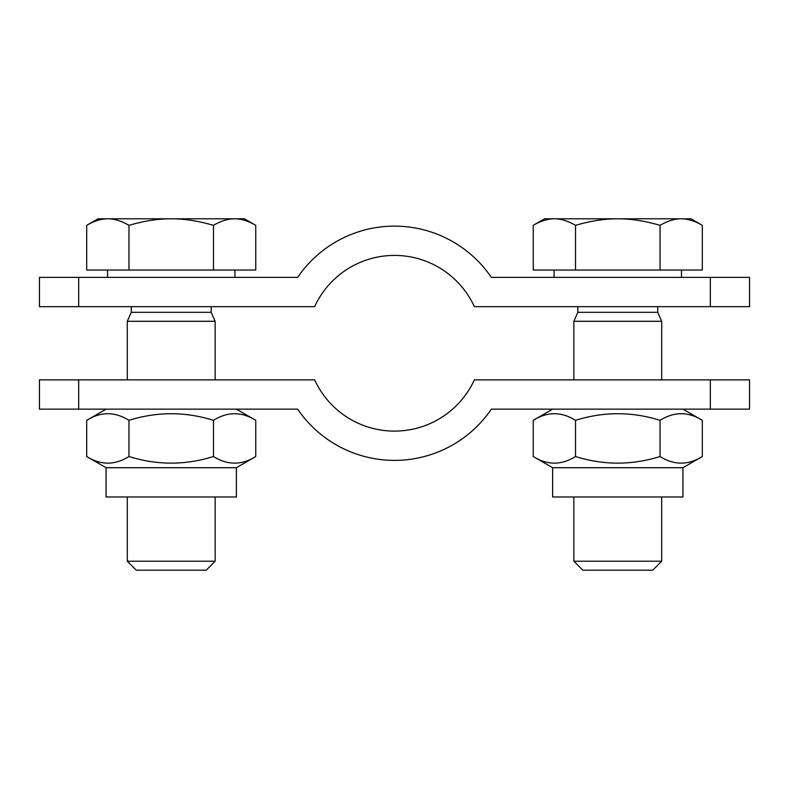 <?xml version="1.0" encoding="UTF-8"?>
<svg xmlns="http://www.w3.org/2000/svg" width="789" height="789" viewBox="0 0 789 789"><rect width="100%" height="100%" fill="white"/><g stroke="black" fill="none" stroke-linecap="round" stroke-linejoin="round"><path stroke-width="1.18" d="M710.317 306.655L710.317 277.373L749.55 277.373L749.55 306.655L474.357 306.655A87.845 87.845 0 0 0 314.643 306.655L39.45 306.655L39.45 277.373L297.66 277.373A117.127 117.127 0 0 1 491.34 277.373L710.317 277.373M78.683 277.373L78.683 306.655M78.683 379.864L78.683 409.146L39.45 409.146L39.45 379.864L314.643 379.864A87.845 87.845 0 0 0 474.357 379.864L749.55 379.864L749.55 409.146L491.34 409.146A117.127 117.127 0 0 1 297.66 409.146L78.683 409.146M710.317 409.146L710.317 379.864M215.141 561.216L127.295 561.216L136.28 570.2L206.166 570.2L215.141 561.216L215.141 496.991M211.186 306.655L211.186 312.316L215.141 321.291L127.295 321.291L127.295 379.864M215.141 321.291L215.141 379.864M234.619 218.8C228.09 218.76 221.048 220.94 213.484 225.338C198.364 220.94 184.281 218.76 171.223 218.8L244.432 218.8L255.754 225.338C248.19 220.94 241.148 218.76 234.619 218.8M128.952 225.338C121.398 220.94 114.346 218.76 107.827 218.8L171.223 218.8C158.165 218.76 144.081 220.94 128.952 225.338L128.952 270.045L86.691 270.045L86.691 225.338C94.246 220.94 101.298 218.76 107.827 218.8L98.014 218.8L86.691 225.338M213.484 225.338L213.484 270.045L255.754 270.045L255.754 225.338M213.484 270.045L128.952 270.045M234.915 270.045L234.915 277.373M211.186 312.316L131.26 312.316L127.295 321.291M236.375 467.709L106.071 467.709L106.071 496.991L236.375 496.991L236.375 467.709L255.754 456.515C241.661 465.332 227.577 465.332 213.484 456.515C185.307 465.332 157.129 465.332 128.952 456.515C114.869 465.332 100.775 465.332 86.691 456.515L86.691 420.33C100.775 411.523 114.869 411.523 128.952 420.33L128.952 456.515M236.375 409.146L255.754 420.33C241.661 411.523 227.577 411.523 213.484 420.33C185.307 411.523 157.129 411.523 128.952 420.33M255.754 420.33L255.754 456.515M213.484 420.33L213.484 456.515M661.705 561.216L573.859 561.216L582.834 570.2L652.72 570.2L661.705 561.216L661.705 496.991M657.74 306.655L657.74 312.316L661.705 321.291L573.859 321.291L573.859 379.864M661.705 321.291L661.705 379.864M681.173 218.8C674.654 218.76 667.602 220.94 660.048 225.338C644.919 220.94 630.835 218.76 617.777 218.8L690.986 218.8L702.309 225.338C694.754 220.94 687.702 218.76 681.173 218.8M575.516 225.338C567.952 220.94 560.91 218.76 554.381 218.8L617.777 218.8C604.719 218.76 590.636 220.94 575.516 225.338L575.516 270.045L533.246 270.045L533.246 225.338C540.81 220.94 547.852 218.76 554.381 218.8L544.568 218.8L533.246 225.338M660.048 225.338L660.048 270.045L702.309 270.045L702.309 225.338M660.048 270.045L575.516 270.045M681.469 270.045L681.469 277.373M657.74 312.316L577.814 312.316L573.859 321.291M682.929 467.709L552.625 467.709L552.625 496.991L682.929 496.991L682.929 467.709L702.309 456.515C688.225 465.332 674.131 465.332 660.048 456.515C631.871 465.332 603.693 465.332 575.516 456.515C561.423 465.332 547.339 465.332 533.246 456.515L533.246 420.33C547.339 411.523 561.423 411.523 575.516 420.33L575.516 456.515M682.929 409.146L702.309 420.33C688.225 411.523 674.131 411.523 660.048 420.33C631.871 411.523 603.693 411.523 575.516 420.33M702.309 420.33L702.309 456.515M660.048 420.33L660.048 456.515M127.295 496.991L127.295 561.216M107.531 270.045L107.531 277.373M131.26 306.655L131.26 312.316M106.071 467.709L86.691 456.515M106.071 409.146L86.691 420.33M573.859 496.991L573.859 561.216M554.085 270.045L554.085 277.373M577.814 306.655L577.814 312.316M552.625 467.709L533.246 456.515M552.625 409.146L533.246 420.33"/></g></svg>
